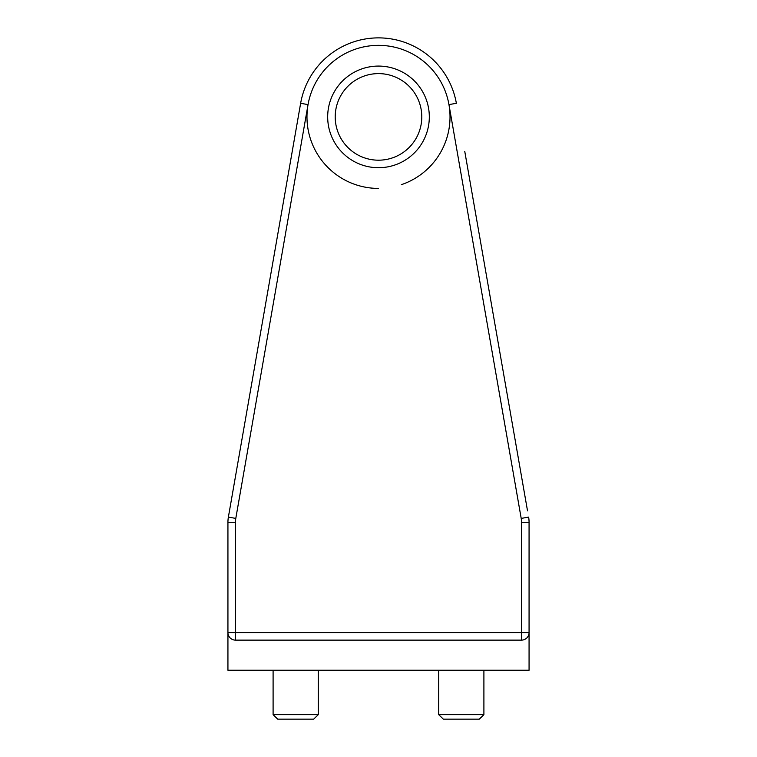 <?xml version="1.0" encoding="UTF-8"?>
<svg xmlns="http://www.w3.org/2000/svg" width="757" height="757" viewBox="0 0 757 757"><rect width="100%" height="100%" fill="white"/><g stroke="black" fill="none" stroke-linecap="round" stroke-linejoin="round"><path stroke-width="1.14" d="M421.791 116.9A43.291 43.291 0 0 1 378.5 160.191A43.291 43.291 0 0 1 335.209 116.9A43.291 43.291 0 0 1 378.5 73.609A43.291 43.291 0 0 1 421.791 116.9M429.314 116.9A50.814 50.814 0 0 0 353.093 72.89A50.814 50.814 0 0 0 353.093 160.91A50.814 50.814 0 0 0 429.314 116.9M227.933 521.724L228.008 520.097M527.525 510.852L464.76 151.362M528.992 520.097L529.067 521.724M401.361 184.67A71.518 71.518 0 0 0 448.958 104.598L456.367 103.302A79.05 79.05 0 0 0 300.633 103.302L228.377 517.107A30.11 30.11 0 0 0 227.933 522.283L227.933 632.606A7.532 7.532 0 0 0 235.455 640.129L521.545 640.129A7.532 7.532 0 0 0 529.067 632.606L529.067 522.283A30.11 30.11 0 0 0 528.623 517.107A30.11 30.11 0 0 1 529.067 522.283L521.545 522.283L521.545 632.606L235.455 632.606L235.455 522.283A22.587 22.587 0 0 1 235.796 518.403L308.042 104.598A71.518 71.518 0 0 0 378.5 188.417M521.545 640.129L235.455 640.129L235.455 632.606L227.933 632.606L227.933 670.248L529.067 670.248L529.067 632.606L521.545 632.606L521.545 640.129M318.271 714.674L273.097 714.674L277.715 719.15L313.653 719.15L318.271 714.674L318.271 670.248M483.903 714.674L438.729 714.674L443.347 719.15L479.285 719.15L483.903 714.674L483.903 670.248M456.367 103.302A79.05 79.05 0 0 0 300.633 103.302L308.042 104.598A71.518 71.518 0 0 1 448.958 104.598L521.204 518.403A22.587 22.587 0 0 1 521.545 522.283M228.377 517.107L235.796 518.403M521.204 518.403L528.623 517.107M227.933 522.283L235.455 522.283M273.097 670.248L273.097 714.674M438.729 670.248L438.729 714.674"/></g></svg>
